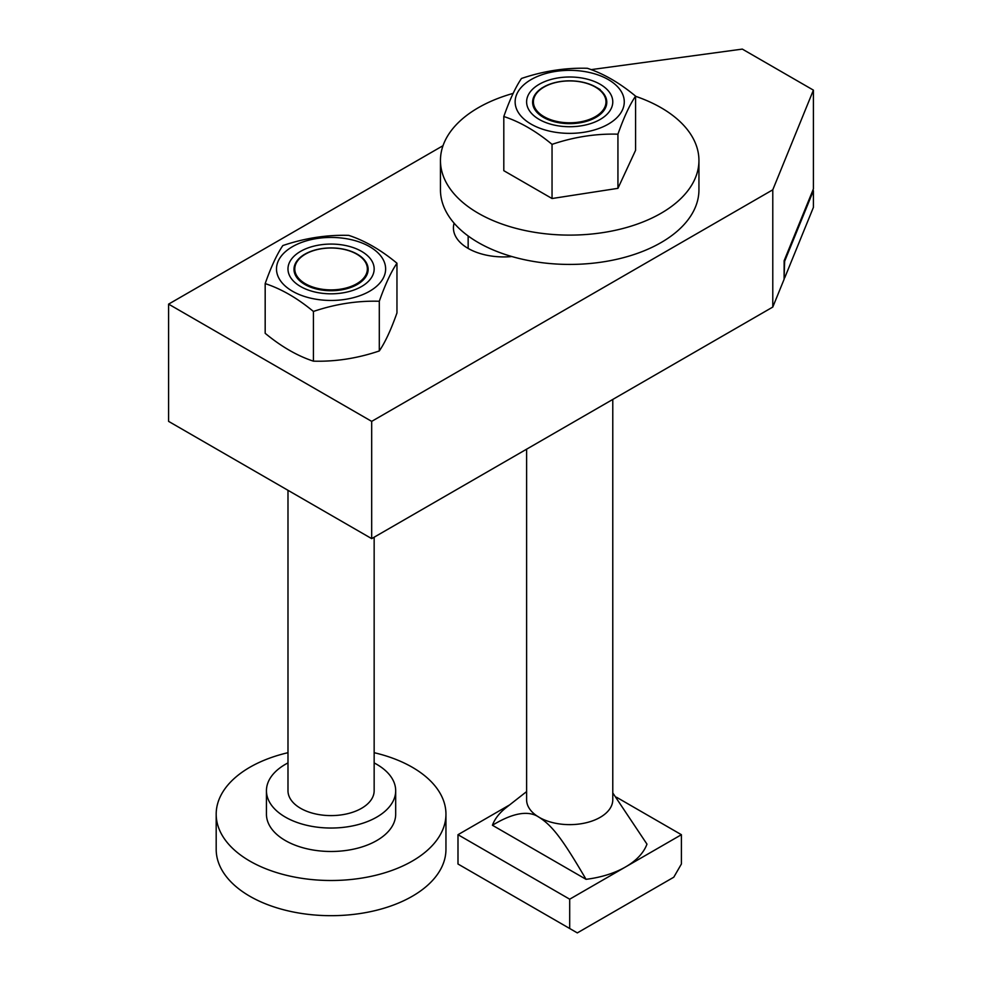 <?xml version="1.0" encoding="UTF-8"?>
<svg xmlns="http://www.w3.org/2000/svg" width="982" height="982" viewBox="0 0 982 982"><rect width="100%" height="100%" fill="white"/><g stroke="black" fill="none" stroke-linecap="round" stroke-linejoin="round"><path stroke-width="1.47" d="M612.78 792.916L646.966 844.139A78.977 45.602 180 0 1 625.546 866.946A78.977 45.602 180 0 1 586.045 879.32L492.424 825.261C513.083 812.728 528.684 810.089 539.228 817.355A43.085 24.869 180 0 1 526.61 799.765L526.61 449.179M543.476 117.386A37.083 21.408 180 0 1 543.476 87.103A37.083 21.408 180 0 1 595.914 87.103L595.914 87.103A37.083 21.408 180 0 1 595.914 117.386A37.083 21.408 180 0 1 543.476 117.386M600.162 89.546L595.914 87.103M544.04 116.674A36.285 20.941 0 0 0 595.35 116.674A36.285 20.941 0 0 0 595.35 87.054A36.285 20.941 0 0 0 544.04 87.054A36.285 20.941 0 0 0 544.04 116.674M509.646 804.884L457.993 834.7L457.993 864.013L569.695 928.506L569.695 899.193L681.398 834.7L616.463 797.212M492.424 825.261A78.977 45.602 180 0 1 506.123 807.646L526.61 791.59M569.695 899.193L457.993 834.7M569.695 928.506L577.318 932.9L673.775 877.208L681.398 864.013L681.398 834.7M612.78 399.441L612.78 799.765A43.085 24.869 180 0 1 586.18 822.744A43.085 24.869 180 0 1 539.228 817.355C552.584 825.972 562.6 839.229 586.045 879.32M374.154 752.691A114.882 66.334 180 0 1 412.305 767.273A114.882 66.334 180 0 1 445.951 814.176A114.882 66.334 180 0 1 375.026 875.453A114.882 66.334 180 0 1 249.833 861.079A114.882 66.334 180 0 1 216.187 814.176A114.882 66.334 180 0 1 287.984 752.691M445.951 814.176L445.951 849.356A114.882 66.334 180 0 1 375.026 910.633A114.882 66.334 180 0 1 249.833 896.259A114.882 66.334 180 0 1 216.187 849.356L216.187 814.176M374.154 762.916A64.628 37.304 180 0 1 376.757 764.352A64.628 37.304 180 0 1 395.685 790.731A64.628 37.304 180 0 1 355.803 825.199A64.628 37.304 180 0 1 285.369 817.11A64.628 37.304 180 0 1 266.441 790.731A64.628 37.304 180 0 1 287.984 762.916M395.685 790.731L395.685 814.176A64.628 37.304 180 0 1 355.803 848.644A64.628 37.304 180 0 1 285.369 840.555A64.628 37.304 180 0 1 266.441 814.176L266.441 790.731M374.154 537.203L374.154 790.731A43.085 24.869 180 0 1 347.554 813.71A43.085 24.869 180 0 1 300.602 808.321A43.085 24.869 180 0 1 287.984 790.731L287.984 490.313M357.288 254.191L357.288 254.191A37.083 21.408 180 0 1 357.288 284.461A37.083 21.408 180 0 1 304.85 284.461A37.083 21.408 180 0 1 304.85 254.191A37.083 21.408 180 0 1 357.288 254.191M305.414 283.761A36.285 20.941 0 0 0 356.724 283.761A36.285 20.941 0 0 0 356.724 254.142A36.285 20.941 0 0 0 305.414 254.142A36.285 20.941 0 0 0 305.414 283.761M168.597 304.125L168.597 421.376L371.687 538.627L772.785 307.059L784.102 279.293L784.139 260.721L813.403 188.925L813.403 90.135L772.785 189.808L371.687 421.376L168.597 304.125L443.017 145.692M812.826 190.348L813.403 190.68L784.643 261.273L784.139 277.034M772.785 307.059L772.785 189.808M591.115 69.636L742.318 49.1L813.403 90.135M784.679 277.869L813.403 207.398L813.403 190.68M511.88 256.535A50.266 29.018 180 0 1 453.426 227.91A50.266 29.018 180 0 1 454.101 223.184M371.687 538.627L371.687 421.376M635.587 96.297A129.243 74.62 180 0 1 661.082 107.725A129.243 74.62 180 0 1 698.938 160.483A129.243 74.62 180 0 1 619.151 229.432A129.243 74.62 180 0 1 478.308 213.254A129.243 74.62 180 0 1 440.452 160.483A129.243 74.62 180 0 1 513.156 93.388M698.938 160.483L698.938 189.808A129.243 74.62 180 0 1 619.151 258.745A129.243 74.62 180 0 1 478.308 242.566A129.243 74.62 180 0 1 440.452 189.808L440.452 160.483M531.115 79.579A54.575 31.51 180 0 1 608.288 79.579A54.575 31.51 180 0 1 608.288 124.137A54.575 31.51 180 0 1 531.115 124.137A54.575 31.51 180 0 1 531.115 79.579M617.936 134.178C623.816 117.459 629.695 104.779 635.587 96.138C619.507 82.819 603.427 73.54 587.346 68.286C565.387 67.66 543.427 71.048 521.467 78.474C515.575 87.128 509.695 99.808 503.803 116.514C519.883 121.768 535.963 131.06 552.044 144.366C574.004 136.94 595.964 133.54 617.936 134.178L617.936 188.335L552.044 198.524L503.803 170.684L503.803 116.514M600.162 119.448A43.085 24.869 180 0 1 539.228 119.448A43.085 24.869 180 0 1 539.228 84.28A43.085 24.869 180 0 1 600.162 84.28A43.085 24.869 180 0 1 600.162 119.448L600.162 119.448M552.044 198.524L552.044 144.366M617.936 188.335L635.587 150.295L635.587 96.138M396.961 263.213L396.961 312.914C391.069 329.633 385.19 342.313 379.298 350.955C357.338 358.381 335.378 361.781 313.418 361.155L313.418 311.454C335.378 304.027 357.338 300.627 379.298 301.253C385.19 284.547 391.069 271.867 396.961 263.213C380.881 249.907 364.801 240.627 348.72 235.373C326.76 234.735 304.801 238.135 282.828 245.561C276.949 254.215 271.069 266.895 265.177 283.602C281.257 288.855 297.337 298.135 313.418 311.454M292.476 246.666A54.575 31.51 180 0 1 369.649 246.666A54.575 31.51 180 0 1 369.649 291.224A54.575 31.51 180 0 1 292.476 291.224A54.575 31.51 180 0 1 292.476 246.666M361.536 286.535A43.085 24.869 180 0 1 300.602 286.535A43.085 24.869 180 0 1 300.602 251.355A43.085 24.869 180 0 1 361.536 251.355A43.085 24.869 180 0 1 361.536 286.535M379.298 301.253L379.298 350.955M313.418 361.155C297.337 355.901 281.257 346.609 265.177 333.303L265.177 283.602M468.156 248.434L468.156 235.962M543.476 87.103L541.524 88.233M304.85 254.191L303.499 254.964"/></g></svg>

